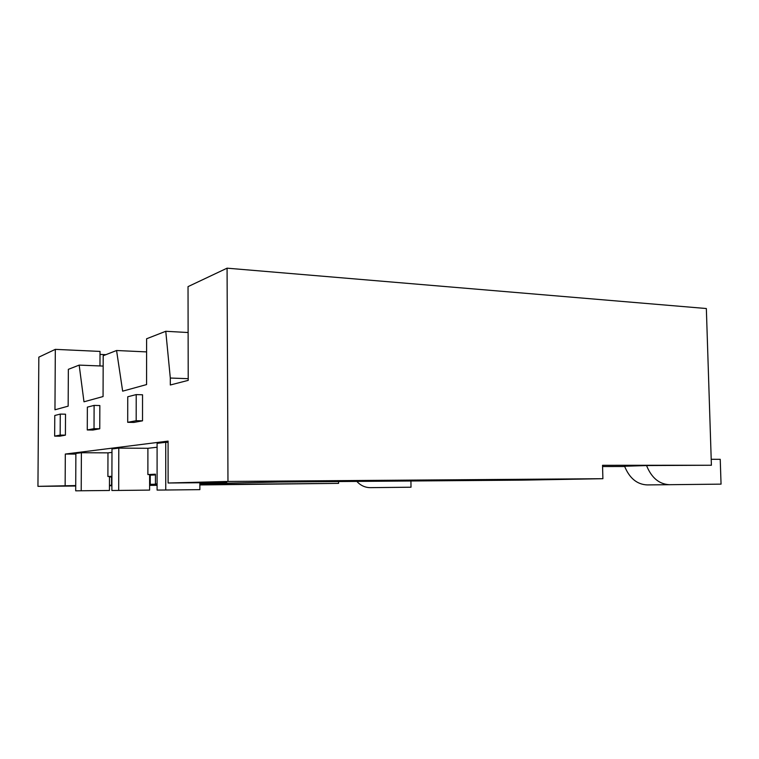 <?xml version="1.0" encoding="UTF-8"?>
<svg xmlns="http://www.w3.org/2000/svg" width="759" height="759" viewBox="0 0 759 759"><rect width="100%" height="100%" fill="white"/><g stroke="black" fill="none" stroke-linecap="round" stroke-linejoin="round"><path stroke-width="1.14" d="M168.081 442.317L165.728 442.288L165.747 490.01L199.873 489.64L199.854 482.752M105.899 354.671L100.008 354.406M146.591 351.901L116.563 350.506L122.654 391.16L146.572 384.576L146.601 338.77L165.766 331.285L170.31 378.039L188.204 378.684M170.31 378.039L170.32 384.993L188.213 380.363L188.033 286.627L227.074 268.174L706.344 308.524L711.401 465.248L646.545 465.561C651.545 477.828 659.182 484.204 669.457 484.697L721.05 484.138L720.234 459.309L711.211 459.29M624.676 466.51L602.58 466.529M165.747 490.01L157.094 490.086L157.094 443.36L165.728 442.288M410.923 480.988L411.008 487.212L370.326 487.648C365.136 487.61 360.629 485.532 356.815 481.415M127.702 422.317L136.184 420.714L136.212 394.595L142.54 394.784L142.521 420.828L133.916 422.421L127.702 422.317L127.74 396.777L136.212 394.595M646.545 465.561L624.581 466.244C629.486 478.217 637.019 484.441 647.161 484.916L669.457 484.697M136.184 420.714L142.521 420.828M109.486 476.481L109.448 490.475L75.701 490.826L75.872 453.417L81.384 452.734L107.968 452.857L107.901 476.491L109.486 476.51M263.601 481.671L360.449 480.94L263.601 481.671M157.094 483.938L155.434 483.948L155.443 474.195L147.891 474.565L150.197 474.555L149.618 474.584L149.608 490.105L118.698 490.437L118.793 448.104L147.901 448.294L157.094 447.241M711.401 465.248L602.542 465.295L602.893 478.701L227.966 481.453L227.074 268.174M199.854 483.17L226.78 482.544L168.109 482.999L227.966 481.453M155.434 483.948L157.094 483.91M149.618 484.346L157.094 484.185M111.886 485.248L109.457 485.276M75.72 485.561L37.95 486.348L75.72 486.016M109.457 485.722L111.886 485.703M149.608 485.381L157.094 485.314M199.864 484.935L338.59 483.369L199.864 484.565M157.094 484.925L149.608 484.992M149.618 484.887L157.094 484.716M199.854 483.768L278.724 482.012L522.249 480.134L602.893 478.701M109.457 485.551L111.886 485.532M149.608 485.2L157.094 485.134M109.457 485.418L111.886 485.399M149.608 485.077L157.094 485.01M54.657 436.131L60.16 435.087L65.407 435.144L59.828 436.188L54.657 436.131L54.781 415.496L60.274 414.091L65.521 414.196L65.407 435.144M147.891 474.565L147.901 448.294M87.276 429.964L92.921 430.04L99.761 428.769L99.837 405.543L94.107 405.401L87.361 407.137L87.276 429.964L94.021 428.683L94.107 405.401M118.793 448.104L111.981 448.948L111.877 490.494L118.698 490.437M103.158 366.075L79.173 365.107L83.983 401.796L103.063 396.549L103.196 355.724L116.563 350.506M79.173 365.107L68.348 369.339L68.158 406.16L54.961 409.784L55.322 349.358L38.832 357.147L37.95 486.348M65.141 485.646L65.312 454.053L168.081 441.112L168.109 482.999M99.97 365.942L100.027 351.417L55.322 349.358M60.16 435.087L60.274 414.091M94.021 428.683L99.761 428.769M338.59 483.369L338.571 481.548M81.213 490.769L81.384 452.734M188.118 332.527L165.766 331.285M109.486 476.984L111.915 476.956M107.901 476.491L111.915 476.301M155.443 474.935L149.618 475.181M107.968 452.857L111.971 452.402M150.244 484.346L150.254 475.181M111.554 485.257L111.573 476.975M75.872 454.091L65.312 454.053"/></g></svg>
